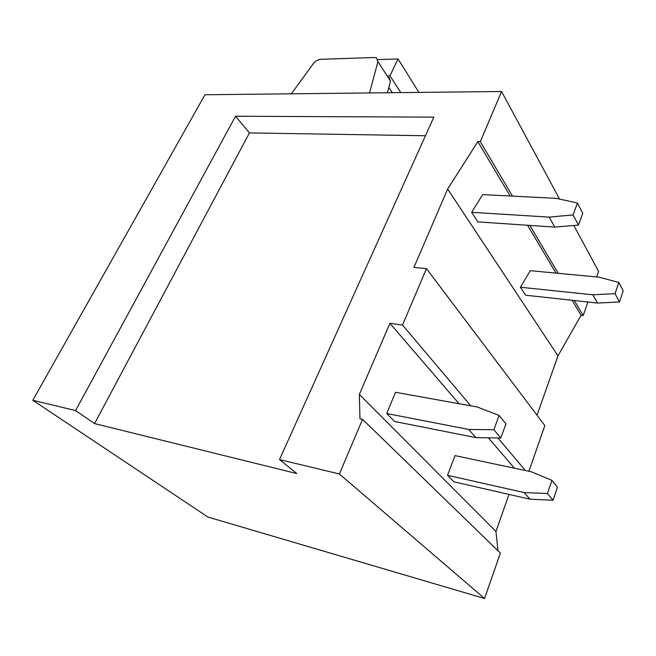 <?xml version="1.0" encoding="UTF-8"?>
<svg xmlns="http://www.w3.org/2000/svg" width="656" height="656" viewBox="0 0 656 656"><rect width="100%" height="100%" fill="white"/><g stroke="black" fill="none" stroke-linecap="round" stroke-linejoin="round"><path stroke-width="0.98" d="M573.811 225.467L598.584 271.404L596.648 276.947M587.915 302.006L583.192 315.561L581.068 315.306L557.977 355.872L537.018 415.199M426.457 268.632L402.53 325.048L389.91 323.326L359.349 394.445L359.972 418.815L362.547 419.34L339.373 473.976L279.505 459.585L296.791 473.55L94.554 423.587L75.563 410.558L32.8 400.275L204.951 94.759L501.578 91.504L480.299 141.68L477.847 141.63L447.638 189.018L413.952 267.394L426.457 268.632L544.841 425.572L528.908 471.279M509.031 494.411L495.944 531.442L497.986 550.745M362.547 419.34L500.389 553.082L484.554 598.502L207.895 517.051L32.8 400.275M369.517 92.955L377.938 61.656L390.492 81.065L389.033 77.31M390.492 81.065L387.475 92.758M377.938 61.656L376.503 57.9L374.346 57.507L320.768 59.311C317.889 59.598 315.405 61.049 313.306 63.665L291.362 93.816M480.299 141.68L512.516 196.128M529.851 225.418L558.199 273.322M574.295 300.522L583.192 315.561M501.578 91.504L559.593 199.096M339.373 473.976L484.554 598.502M359.349 394.445L495.944 531.442M389.91 323.326L459.011 403.711M488.326 437.806L514.468 468.212M402.53 325.048L470.746 405.818M497.888 437.954L525.399 470.532M447.638 189.018L557.977 355.872M477.847 141.63L510.163 196.005M527.555 225.262L555.993 273.109M572.139 300.284L581.068 315.306M425.449 135.751L249.444 132.914L235.537 116.243L75.563 410.558M235.537 116.243L433.837 117.137L279.505 459.585M249.444 132.914L94.554 423.587M377.979 59.614L398.036 58.966L389.959 75.776L400.8 92.611M389.959 75.776L388.073 75.817M398.036 58.966L418.938 92.414M471.648 212.306L477.896 221.9L554.763 227.107L549.146 217.12L471.648 212.306L482.701 194.602L556.255 198.358L577.444 203.048L582.766 213.257L578.461 225.065L554.763 227.107M577.444 203.048L573.057 214.938L578.461 225.065M573.057 214.938L549.146 217.12M386.704 413.518L394.543 421.48L475.838 437.618L468.655 429.442L386.704 413.518L395.511 392.296L477.166 406.974L499.118 415.445L505.956 423.858L500.799 437.995L475.838 437.618M499.118 415.445L493.845 429.729L500.799 437.995M493.845 429.729L468.655 429.442M520.429 287.23L525.628 295.216L597.526 303.056L592.885 294.806L520.429 287.23L530.261 270.682L599.018 277.168L618.813 282.465L623.2 290.887L619.485 301.981L597.526 303.056M618.813 282.465L615.033 293.642L619.485 301.981M615.033 293.642L592.885 294.806M447.515 475.305L453.944 481.84L529.991 499.2L524.16 492.566L447.515 475.305L455.018 455.608L531.376 471.803L551.901 480.356L557.444 487.17L553.065 500.233L529.991 499.2M551.901 480.356L547.44 493.533L553.065 500.233M547.44 493.533L524.16 492.566M392.313 92.709L388.86 87.412"/></g></svg>
